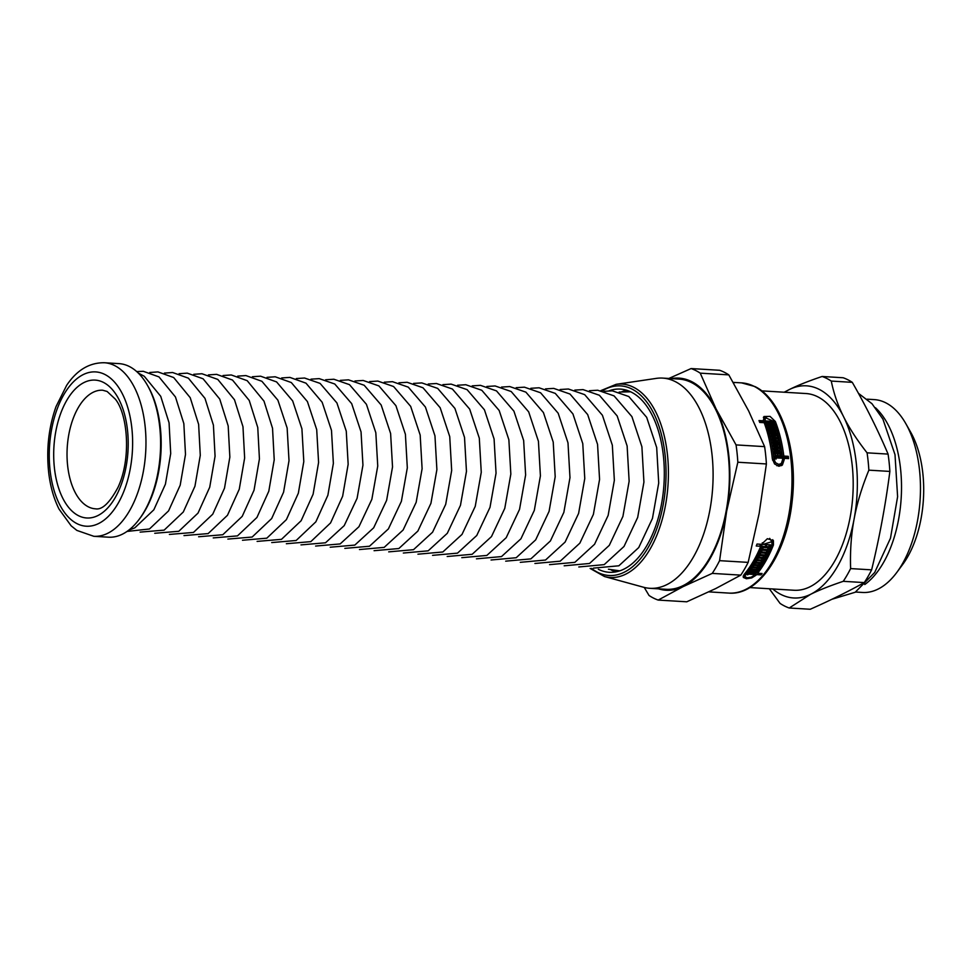 <?xml version="1.0" encoding="UTF-8"?>
<svg xmlns="http://www.w3.org/2000/svg" width="972" height="972" viewBox="0 0 972 972"><rect width="100%" height="100%" fill="white"/><g stroke="black" fill="none" stroke-linecap="round" stroke-linejoin="round"><path stroke-width="1.46" d="M761.671 390.865L805.982 393.538A98.537 52.913 93.5 0 1 817.671 396.758A98.537 52.913 93.5 0 1 851.849 506.169A98.537 52.913 93.5 0 1 794.088 590.259L749.777 587.574M769.314 588.753L780.066 603.405A117.855 63.289 93.5 0 0 789.215 607.998L810.599 594.317C819.104 590.101 829.991 585.776 843.259 581.317L864.266 582.593C848.094 591.596 830.088 600.489 810.223 609.262L789.215 607.998M852.286 382.348C866.064 406.369 877.995 430.292 888.08 454.094L867.073 452.831C857.012 440.012 849.163 427.935 843.538 416.611C837.864 405.275 833.769 393.429 831.279 381.073L852.286 382.348A117.855 63.289 93.5 0 0 847.766 379.712A117.855 63.289 93.5 0 0 843.137 377.756L822.13 376.48C808.862 380.927 797.976 385.264 789.471 389.48L784.185 392.226M850.622 568.584C850.038 551.088 851.193 534.576 854.109 519.024C856.964 503.484 861.872 487.191 868.859 470.156L889.866 471.42C885.638 504.347 879.551 537.152 871.629 569.859L850.622 568.584A117.855 63.289 93.5 0 1 843.259 581.317M888.08 454.094A117.855 63.289 93.5 0 1 889.866 471.42M871.629 569.859A117.855 63.289 93.5 0 1 864.266 582.593M784.659 392.251A106.264 57.056 93.5 0 1 789.471 389.48A106.264 57.056 93.5 0 1 843.538 416.611A106.264 57.056 93.5 0 1 854.109 519.024A106.264 57.056 93.5 0 1 810.599 594.317A106.264 57.056 93.5 0 1 772.764 588.959M867.073 452.831A117.855 63.289 93.5 0 1 868.859 470.156M822.13 376.48A117.855 63.289 93.5 0 1 831.279 381.073M875.456 407.742A96.605 51.868 93.5 0 1 901.19 498.016A96.605 51.868 93.5 0 1 864.764 584.524M867.194 399.176L874.205 399.601A96.605 51.868 93.5 0 1 885.662 402.76A96.605 51.868 93.5 0 1 905.819 423.646A96.605 51.868 93.5 0 1 896.828 572.399A96.605 51.868 93.5 0 1 862.541 592.458L855.53 592.033M905.819 423.646L910.655 432.151A85.973 46.17 93.5 0 1 902.648 564.538L896.828 572.399M757.297 572.642L756.495 572.593M772.752 539.691L772.4 542.862A102.4 54.979 93.5 0 1 772.218 543.336M760.724 546.276L759.679 544.211L757.042 544.041L761.526 544.296L767.37 538.707L773.42 540.651L773.445 544.952A105.304 56.546 93.5 0 1 757.601 573.249L762.084 573.529A105.304 56.546 93.5 0 1 760.967 574.889L756.495 574.61A105.304 56.546 93.5 0 1 755.888 575.327L751.66 577.951L746.447 578.753L743.288 577.441L743.993 574.598A105.304 56.546 -86.5 0 0 760.724 546.276L756.24 546.009A105.304 56.546 -86.5 0 0 757.042 544.016M744.917 576.59L743.13 576.104M766.604 547.515L765.9 547.467M762.279 542.789L763.069 544.381L770.395 544.83A105.304 56.546 93.5 0 1 769.593 546.811L768.56 544.745A102.4 54.979 93.5 0 1 768.56 544.745L766.045 544.587A102.4 54.979 93.5 0 1 765.681 545.474M747.553 574.148L747.869 574.792L747.043 574.744A105.304 56.546 -86.5 0 0 748.719 572.715L756.058 573.164A105.304 56.546 -86.5 0 0 771.889 544.855L771.877 541.696L769.69 538.367M767.443 547.686L768.402 549.617L762.546 549.265A105.304 56.546 -86.5 0 0 763.324 547.443L765.851 547.601A105.304 56.546 -86.5 0 0 766.252 546.616L765.219 544.539L761.234 544.296A102.4 54.979 93.5 0 1 760.554 545.948M761.598 552.752L760.979 552.716M782.193 456.05A102.4 54.979 93.5 0 1 782.363 457.399L786.834 457.678A102.4 54.979 93.5 0 1 786.943 458.517M763.36 417.328L766.531 417.134M759.557 422.03L761.987 422.176L763.47 420.827L763.956 416.526L770.031 416.381L775.34 421.483A105.304 56.546 93.5 0 1 783.833 456.062L788.304 456.33A105.304 56.546 93.5 0 1 788.571 458.614L784.1 458.347A105.304 56.546 93.5 0 1 784.234 459.574L782.399 465.017L778.9 466.268L774.562 463.948L772.339 458.845A105.304 56.546 -86.5 0 0 764.186 422.699L759.715 422.431A105.304 56.546 -86.5 0 0 758.998 420.548L763.47 420.827M782.703 460.4A102.4 54.979 93.5 0 1 782.764 460.922L781.597 465.624M768.062 425.299L770.067 423.986A105.304 56.546 -86.5 0 0 769.715 423.039L765.729 422.796A105.304 56.546 93.5 0 1 773.894 458.942L775.522 462.684L778.766 464.409L781.342 463.486L782.679 459.477A105.304 56.546 -86.5 0 0 782.545 458.249L776.045 457.861A105.304 56.546 93.5 0 1 776.178 459.015L775.352 458.966A105.304 56.546 -86.5 0 0 774.951 455.528L782.278 455.965A105.304 56.546 -86.5 0 0 773.785 421.398L765.389 417.717L765.013 420.912L772.351 421.362A105.304 56.546 93.5 0 1 773.068 423.245L770.541 423.087A105.304 56.546 93.5 0 1 770.893 424.035L773.408 424.193A105.304 56.546 93.5 0 1 774.052 426.003L768.184 425.639A105.304 56.546 -86.5 0 0 767.552 423.828L770.067 423.986M769.204 424.776A102.4 54.979 93.5 0 1 769.435 425.384L771.95 425.529A102.4 54.979 93.5 0 1 772.072 425.882M763.227 421.034L763.542 422.273L770.869 422.711A102.4 54.979 93.5 0 1 771.027 423.112M765.389 417.717L763.263 420.244M775.121 456.962L780.808 457.314L782.278 455.965M776.847 465.722L778.912 465.479L781.342 463.486M768.998 428.069L772.922 428.3A102.4 54.979 93.5 0 1 773.056 428.688M769.86 430.888L773.834 431.131A102.4 54.979 93.5 0 1 773.967 431.556M772.193 439.781L775.449 439.976L776.895 438.651A105.304 56.546 -86.5 0 0 776.64 437.619L771.61 437.315A105.304 56.546 -86.5 0 0 771.088 435.249L776.118 435.553A105.304 56.546 -86.5 0 0 775.85 434.533L770.808 434.229A105.304 56.546 -86.5 0 0 770.286 432.321L776.142 432.674A105.304 56.546 93.5 0 1 778.208 440.79L772.339 440.438A105.304 56.546 -86.5 0 0 771.853 438.348L776.895 438.651M770.687 433.755L774.696 433.998A102.4 54.979 93.5 0 1 774.83 434.472M775.328 436.282A102.4 54.979 93.5 0 1 775.668 437.558M776.118 439.356A102.4 54.979 93.5 0 1 776.434 440.693M771.452 436.683L774.672 436.878L776.118 435.553M774.04 449.271L777.393 449.465L778.839 448.141A105.304 56.546 -86.5 0 0 778.645 447.047L773.615 446.743A105.304 56.546 -86.5 0 0 773.202 444.581L778.244 444.884A105.304 56.546 -86.5 0 0 778.025 443.815L772.995 443.511A105.304 56.546 -86.5 0 0 772.57 441.495L778.438 441.847A105.304 56.546 93.5 0 1 780.03 450.388L774.174 450.036A105.304 56.546 -86.5 0 0 773.797 447.837L778.839 448.141M772.874 442.928L776.993 443.171A102.4 54.979 93.5 0 1 777.114 443.754M777.491 445.577A102.4 54.979 93.5 0 1 777.758 446.998M778.098 448.821A102.4 54.979 93.5 0 1 778.341 450.291M773.469 446.014L776.798 446.209L778.244 444.884M774.55 452.588L778.754 452.831A102.4 54.979 93.5 0 1 778.851 453.511M734.443 382.47L734.82 382.494A105.304 56.546 93.5 0 1 735.5 382.518L733.423 382.725M708.855 591.875L728.854 593.09A105.304 56.546 93.5 0 0 790.564 503.229A105.304 56.546 93.5 0 0 754.041 386.309A105.304 56.546 93.5 0 0 741.563 382.871L733.957 382.421A105.304 56.546 -86.5 0 0 733.277 382.373L733.216 382.373M774.806 454.386A105.304 56.546 -86.5 0 0 774.344 451.154L780.2 451.506A105.304 56.546 93.5 0 1 780.662 454.738L779.836 454.689A105.304 56.546 -86.5 0 0 779.69 453.572L777.989 453.462A105.304 56.546 93.5 0 1 778.147 454.592L777.321 454.544A105.304 56.546 -86.5 0 0 777.163 453.414L775.474 453.317A105.304 56.546 93.5 0 1 775.632 454.434L774.806 454.386M778.754 452.831L780.2 451.506M777.26 454.131L777.989 453.462M776.993 443.171L778.438 441.847M774.696 433.998L776.142 432.674M769.994 431.313A105.304 56.546 -86.5 0 0 768.512 426.611L774.38 426.963A105.304 56.546 93.5 0 1 774.976 428.81L769.946 428.506A105.304 56.546 93.5 0 1 770.249 429.49L775.292 429.794A105.304 56.546 93.5 0 1 775.85 431.677L769.994 431.313M772.922 428.3L774.38 426.963M769.314 429.077L769.946 428.506M763.542 422.273L765.013 420.912M770.869 422.711L772.351 421.362M769.435 425.384L770.893 424.035M771.95 425.529L773.408 424.193M782.363 457.399L783.833 456.062M786.834 457.678L788.304 456.33M749.278 572.022A105.304 56.546 -86.5 0 0 750.834 569.957L756.702 570.309A105.304 56.546 93.5 0 1 755.135 572.374L754.308 572.326A105.304 56.546 -86.5 0 0 754.855 571.621L753.166 571.512A105.304 56.546 93.5 0 1 752.62 572.216L751.793 572.168A105.304 56.546 -86.5 0 0 752.34 571.463L750.651 571.366A105.304 56.546 93.5 0 1 750.105 572.071L749.278 572.022M754.794 571.694L755.135 572.374M754.126 570.151L754.855 571.621M752.437 570.054L753.166 571.512M754.454 564.635A105.304 56.546 -86.5 0 0 755.402 563.116L761.258 563.468A105.304 56.546 93.5 0 1 757.237 569.58L751.368 569.228A105.304 56.546 -86.5 0 0 752.413 567.733L757.455 568.037A105.304 56.546 -86.5 0 0 757.966 567.271L752.936 566.968A105.304 56.546 -86.5 0 0 753.956 565.412L758.986 565.728A105.304 56.546 -86.5 0 0 759.497 564.939L754.454 564.635M756.435 567.976L757.237 569.58M758.731 557.211A105.304 56.546 -86.5 0 0 759.594 555.534L765.45 555.899A105.304 56.546 93.5 0 1 761.744 562.654L755.888 562.302A105.304 56.546 -86.5 0 0 756.86 560.637L761.89 560.941A105.304 56.546 -86.5 0 0 762.364 560.103L757.334 559.799A105.304 56.546 -86.5 0 0 758.269 558.086L763.299 558.39A105.304 56.546 -86.5 0 0 763.761 557.515L758.731 557.211M760.869 560.88L761.744 562.654M760.043 554.635A105.304 56.546 -86.5 0 0 762.121 550.225L767.989 550.577A105.304 56.546 93.5 0 1 767.175 552.351L762.145 552.047A105.304 56.546 93.5 0 1 761.708 552.971L766.738 553.275A105.304 56.546 93.5 0 1 765.9 555L760.043 554.635M766.24 550.468L767.175 552.351M761.696 551.16L762.145 552.047M771.877 541.696L763.069 544.381M766.045 544.587L767.078 546.665A105.304 56.546 93.5 0 1 766.677 547.649L769.192 547.795A105.304 56.546 93.5 0 1 768.402 549.617M769.593 546.811L767.078 546.665M766.215 546.714L766.677 547.649M756.969 571.986L757.601 573.249M760.226 573.407L760.967 574.889M733.325 382.579L734.796 382.543M774.745 453.985L775.474 453.317M769.617 430.074L770.249 429.49M773.834 431.131L775.292 429.794M764.6 423.841L765.729 422.796M775.304 458.541L776.045 457.861M782.703 459.635L784.1 458.347M752.279 571.536L752.62 572.216M751.611 570.005L752.34 571.463M750.299 570.673L750.651 571.366M749.764 571.39L750.105 572.071M757.139 565.607L757.966 567.271M758.682 563.31L759.497 564.939M761.453 558.268L762.364 560.103M762.874 555.741L763.761 557.515M761.27 552.096L761.708 552.971M764.988 553.165L765.9 555M761.234 544.296L762.267 546.373A105.304 56.546 93.5 0 1 745.548 574.695L745.026 576.797L747.371 577.793L751.222 577.186L754.345 575.23A105.304 56.546 -86.5 0 0 754.94 574.525L748.44 574.124A105.304 56.546 93.5 0 1 747.869 574.792M766.252 546.616L762.267 546.373M754.199 573.043L754.94 574.525M748.112 573.468L748.44 574.124M755.754 573.14L756.495 574.61M719.584 560.662L726.631 511.321L737.833 462.235L766.398 463.96L759.181 513.289L748.161 562.387L719.584 560.662A117.855 63.289 93.5 0 1 712.233 573.395L740.798 575.132L715.671 588.582L686.754 601.802L658.19 600.076L683.134 586.614L712.233 573.395M736.047 444.909L716.072 408.908L700.241 373.151L728.806 374.876L748.61 410.864L764.612 446.634L736.047 444.909A117.855 63.289 93.5 0 1 737.833 462.235M728.806 374.876A117.855 63.289 93.5 0 0 719.669 370.283L691.092 368.558L668.833 378.473M644.242 587.428L649.041 595.484A117.855 63.289 93.5 0 0 658.19 600.076M748.161 562.387A117.855 63.289 93.5 0 1 740.798 575.132M764.612 446.634A117.855 63.289 93.5 0 1 766.398 463.96M671.263 378.618A106.264 57.056 93.5 0 1 716.072 408.908A106.264 57.056 93.5 0 1 726.631 511.321A106.264 57.056 93.5 0 1 683.134 586.614A106.264 57.056 93.5 0 1 658.554 588.838M691.092 368.558A117.855 63.289 93.5 0 1 700.241 373.151M609.128 390.78A91.769 49.28 93.5 0 1 620.343 389.092A91.769 49.28 93.5 0 1 631.229 392.093A91.769 49.28 93.5 0 1 663.062 493.983A91.769 49.28 93.5 0 1 609.274 572.301A91.769 49.28 93.5 0 1 598.327 569.276M600.89 390.61L616.139 384.329L656.282 378.387A105.304 56.546 93.5 0 1 662.649 378.096A105.304 56.546 93.5 0 1 675.139 381.546A105.304 56.546 93.5 0 1 711.662 498.454A105.304 56.546 93.5 0 1 649.94 588.315A105.304 56.546 93.5 0 1 643.646 587.27L604.511 576.53L590.138 568.462M662.649 378.096L678.918 379.08A105.304 56.546 93.5 0 1 691.408 382.518A105.304 56.546 93.5 0 1 727.931 499.438A105.304 56.546 93.5 0 1 666.209 589.299L649.94 588.315M104.32 362.738L118.961 363.625A86.945 46.68 93.5 0 1 129.264 366.456A86.945 46.68 93.5 0 1 147.416 385.264A86.945 46.68 93.5 0 1 139.324 519.133A86.945 46.68 93.5 0 1 108.463 537.188L93.822 536.301L76.861 530.408L71.175 525.852L59.061 509.146C53.922 498.903 50.508 487.069 48.819 473.668C46.134 450.243 48.539 427.874 56.036 406.575L66.631 385.386C76.8 370.138 89.363 362.592 104.32 362.738A86.945 46.68 93.5 0 1 114.623 365.569A86.945 46.68 93.5 0 1 144.779 462.113A86.945 46.68 93.5 0 1 93.822 536.301M147.416 385.264L148.291 386.807A85.014 45.648 93.5 0 1 140.381 517.699L139.324 519.133M774.222 422.516L775.34 421.483M772.4 542.862L773.445 544.952M772.57 460.145L773.894 458.942M782.764 460.922L784.234 459.574M744.941 573.48L745.548 574.695M754.855 573.237L755.888 575.327M615.823 571.888A91.769 49.28 93.5 0 1 611.242 570.017M622.031 391.607A91.769 49.28 93.5 0 1 626.806 390.294M602.251 390.878A94.989 51.006 93.5 0 1 631.812 388.982A94.989 51.006 93.5 0 1 661.896 511.029A94.989 51.006 93.5 0 1 591.523 568.365M616.139 384.329A96.896 52.026 93.5 0 1 633.489 387.233A96.896 52.026 93.5 0 1 666.355 500.167A96.896 52.026 93.5 0 1 604.511 576.53M104.769 374.414A77.286 41.492 93.5 0 1 118.074 503.423A77.286 41.492 93.5 0 1 49.961 469.245A77.286 41.492 93.5 0 1 104.769 374.414M95.487 508.818A59.413 31.906 93.5 0 1 67.226 447.594A59.413 31.906 93.5 0 1 102.655 390.222L107.102 391.461L115.243 399.055C127.49 413.586 131.73 458.104 118.001 487.373C109.654 502.901 102.145 510.057 95.487 508.818M103.299 382.336A69.073 37.094 93.5 0 1 115.194 497.652A69.073 37.094 93.5 0 1 54.323 467.107A69.073 37.094 93.5 0 1 103.299 382.336M831.898 599.274L855.226 592.24L874.691 572.484L890.486 538.184L897.606 496.704L895.005 454.653L882.904 419.09L871.969 403.708L858.422 393.308M743.957 574.646L744.989 576.724M741.563 382.871L754.831 386.516C782.132 399.261 798.413 451.664 792.034 502.196C786.542 553.785 758.439 595.739 728.854 593.09M619.164 392.056L630.646 391.801M619.82 570.856L608.448 569.228M604.11 391.327L612.36 390.841L628.775 396.515L646.672 417.328L656.683 447.533L658.712 483.011L652.455 518.441L638.738 547.564L618.872 565.789L593.418 568.134M589.445 390.72L597.707 390.234L614.085 395.896L631.922 416.636L641.897 446.743L643.926 482.112L637.681 517.432L624.012 546.471L604.195 564.635L578.79 566.968M574.792 390.112L583.054 389.614L599.384 395.264L617.171 415.955L627.122 445.966L629.139 481.225L622.918 516.424L609.286 545.365L589.53 563.481L564.173 565.801M560.139 389.505L568.389 389.007L584.682 394.644L602.421 415.263L612.336 445.188L614.353 480.326L608.144 515.427L594.56 544.271L574.865 562.338L549.545 564.647M545.486 388.897L553.736 388.399L569.981 394.025L587.671 414.582L597.561 444.411L599.566 479.439L593.382 514.419L579.834 543.178L560.2 561.184L534.928 563.481M530.821 388.29L539.071 387.792L555.279 393.393L572.921 413.902L582.775 443.633L584.767 478.54L578.607 513.41L565.109 542.072L545.523 560.03L520.299 562.326M516.168 387.682L524.418 387.172L540.578 392.773L558.171 413.209L567.988 442.843L569.981 477.653L563.845 512.402L550.383 540.979L530.858 558.888L505.683 561.16M501.516 387.075L509.765 386.564L525.888 392.141L543.421 412.529L553.214 442.066L555.194 476.754L549.071 511.394L535.657 539.885L516.193 557.734L491.054 559.994M486.863 386.467L495.1 385.957L511.187 391.522L528.671 411.849L538.427 441.288L540.408 475.867L534.308 510.397L520.931 538.792L501.516 556.579L476.438 558.839M472.198 385.86L480.447 385.349L496.485 390.89L513.921 411.156L523.653 440.51L525.621 474.968L519.534 509.389L506.205 537.686L486.851 555.437L461.809 557.673M457.545 385.252L465.782 384.73L481.784 390.27L499.171 410.476L508.866 439.733L510.835 474.081L504.772 508.38L491.48 536.593L472.185 554.283L447.193 556.506M442.892 384.645L451.13 384.122L467.082 389.638L484.421 409.783L494.08 438.955L496.048 473.182L489.997 507.372L476.754 535.499L457.508 553.141L432.564 555.352M428.239 384.025L436.464 383.515L452.381 389.019L469.67 409.103L479.305 438.165L481.262 472.295L475.235 506.363L462.028 534.393L442.843 551.987L417.948 554.186M413.574 383.418L421.812 382.907L437.679 388.399L454.92 408.422L464.519 437.388L466.463 471.396L460.461 505.367L447.302 533.3L428.178 550.832L403.319 553.032M398.921 382.81L407.159 382.288L422.99 387.767L440.17 407.73L449.732 436.61L451.676 470.509L445.698 504.359L432.576 532.206L413.501 549.69L388.703 551.865M384.268 382.203L392.494 381.68L408.289 387.148L425.42 407.049L434.958 435.833L436.89 469.61L430.924 503.35L417.851 531.101L398.836 548.536L374.074 550.699M369.615 381.595L377.841 381.073L393.587 386.516L410.67 406.369L420.171 435.055L422.103 468.723L416.162 502.342L403.125 530.007L384.171 547.382L359.458 549.545M354.95 380.988L363.176 380.465L378.886 385.896L395.92 405.676L405.397 434.265L407.317 467.824L401.387 501.333L388.399 528.914L369.494 546.24L344.829 548.378M340.297 380.38L348.523 379.845L364.184 385.264L381.17 404.996L390.61 433.488L392.53 466.937L386.625 500.337L373.673 527.808L354.829 545.085L330.213 547.212M325.644 379.773L333.87 379.238L349.483 384.645L366.42 404.303L375.824 432.71L377.743 466.038L371.851 499.329L358.947 526.715L340.164 543.931L315.596 546.057M310.991 379.165L319.205 378.63L334.781 384.013L351.67 403.623L361.049 431.933L362.945 465.151L357.089 498.32L344.222 525.621L325.498 542.789L300.968 544.891M296.326 378.558L304.552 378.023L320.092 383.393L336.92 402.943L346.263 431.155L348.158 464.252L342.642 496.242L330.577 522.924L310.821 541.635L286.351 543.737M281.673 377.95L289.887 377.403L305.998 383.175L322.157 402.25L331.488 430.377L333.372 463.365L327.88 495.246L315.851 521.83L296.156 540.493L271.723 542.57M267.021 377.343L275.234 376.796L291.296 382.543L307.407 401.57L316.702 429.588L318.585 462.465L313.106 494.238L301.126 520.737L281.491 539.338L257.106 541.404M252.368 376.735L260.569 376.188L276.595 381.923L292.657 400.889L301.915 428.81L303.799 461.579L298.331 493.241L286.388 519.643L266.814 538.184L242.478 540.25M237.715 376.128L245.916 375.581L261.893 381.291L277.907 400.197L287.141 428.032L289.012 460.679L283.569 492.233L271.662 518.562L252.149 537.042L227.861 539.083M223.05 375.52L231.263 374.961L247.192 380.672L263.995 401.132L272.537 428.288L274.226 459.792L268.794 491.237L256.936 517.469L237.484 535.888L213.233 537.917M208.397 374.913L216.598 374.354L232.49 380.04L249.233 400.44L257.762 427.51L259.427 458.893L254.032 490.228L242.21 516.375L222.807 534.734L198.616 536.763M193.744 374.305L201.945 373.746L217.789 379.42L234.483 399.747L242.976 426.72L244.64 458.006L239.258 489.232L227.472 515.282L208.142 533.592L183.987 535.596M179.091 373.698L187.28 373.139L203.087 378.788L219.733 399.055L228.189 425.943L229.854 457.119L224.496 488.223L212.746 514.188L193.477 532.437L169.371 534.43M164.426 373.09L172.627 372.519L188.386 378.169L204.983 398.374L213.415 425.153L215.067 456.22L209.721 487.227L198.021 513.095L178.799 531.283L154.742 533.276M149.773 372.483L157.962 371.912L173.684 377.537L190.22 397.682L198.628 424.375L200.281 455.333L194.947 486.219L183.295 512.001L164.134 530.141L140.126 532.109M136.7 371.583L143.309 371.304L158.983 376.905L175.47 396.989L183.842 423.598L185.494 454.434L180.185 485.222L168.557 510.908L149.469 528.987L127.04 531.429M138.182 372.969L144.281 376.286L160.72 396.297L169.067 422.808L170.708 453.547L165.41 484.214L153.831 509.814L134.804 527.845L128.669 530.226"/></g></svg>

